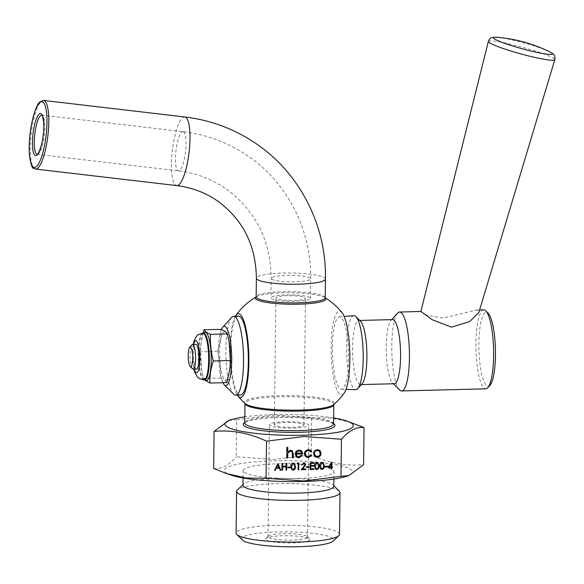 <?xml version="1.0" encoding="UTF-8"?>
<svg xmlns="http://www.w3.org/2000/svg" width="584" height="584" viewBox="0 0 584 584"><rect width="100%" height="100%" fill="white"/><g stroke="black" fill="none" stroke-linecap="round" stroke-linejoin="round"><path stroke-width="0.44" stroke-dasharray="2.92 2.19" d="M420.867 311.491L426.627 315.207L442.979 318.083L475.975 310.089L478.398 310.578L478.851 312.476M549.208 51.567A30.536 3.03 15.4 0 0 523.695 42.895A30.536 3.03 15.4 0 0 497.334 37.296L497.079 37.274M489.976 385.265A37.011 8.242 88.5 0 1 478.895 343.334A37.011 8.242 88.5 0 1 488.151 313.228M483.771 309.892A39.478 8.789 -91.5 0 0 475.938 342.998A39.478 8.789 -91.5 0 0 485.779 388.82M256.135 296.979A35.244 5.723 -179.3 0 1 256.704 296.592L256.704 296.592A35.244 5.723 -179.3 0 1 290.744 292.796A35.244 5.723 -179.3 0 1 324.682 297.424L324.682 297.424A35.244 5.723 -179.3 0 1 325.025 297.65A35.244 5.723 -179.3 0 1 325.244 297.818M279.356 395.638A44.895 7.293 0.7 0 0 245.229 403.639L244.981 403.405A44.413 7.212 -179.3 0 1 244.981 403.405A44.413 7.212 -179.3 0 1 279.451 396.799A44.413 7.212 -179.3 0 1 333.8 404.486A44.413 7.212 -179.3 0 1 333.8 404.5L333.544 404.719A44.895 7.293 0.7 0 0 333.157 401.755A44.895 7.293 0.7 0 0 279.356 395.638M205.225 380.031A24.178 5.387 88.5 0 1 205.174 379.98A24.178 5.387 88.5 0 1 201.56 369.19A24.178 5.387 88.5 0 1 200.422 352.546A24.178 5.387 88.5 0 1 200.918 343.925A24.178 5.387 88.5 0 1 203.977 332.968A24.178 5.387 88.5 0 1 204.028 332.909M192.523 368.796A12.337 2.745 88.5 0 1 190.085 354.787A12.337 2.745 88.5 0 1 191.91 344.779M196.523 369.015A12.337 2.745 88.5 0 1 193.45 354.7A12.337 2.745 88.5 0 1 195.895 344.348M221.46 329.522A29.609 6.592 -91.5 0 0 218.445 351.188A29.609 6.592 -91.5 0 0 222.898 382.717M231.702 317.338A39.478 8.789 -91.5 0 0 225.855 349.349A39.478 8.789 -91.5 0 0 233.651 394.178M238.491 316.119A39.478 8.789 -91.5 0 0 230.665 349.232A39.478 8.789 -91.5 0 0 240.498 395.054M392.579 319.609A32.076 7.147 -91.5 0 0 390.973 320.499A32.076 7.147 -91.5 0 0 386.221 346.516A32.076 7.147 -91.5 0 0 392.558 382.936A32.076 7.147 -91.5 0 0 394.215 383.739M397.624 313.119A39.478 8.789 -91.5 0 0 391.776 345.137A39.478 8.789 -91.5 0 0 399.58 389.966M360.569 321.273A32.076 7.147 -91.5 0 0 358.919 320.463A32.076 7.147 -91.5 0 0 352.553 347.37A32.076 7.147 -91.5 0 0 360.547 384.601A32.076 7.147 -91.5 0 0 362.153 383.71M353.882 315.659A37.011 8.242 -91.5 0 0 346.641 346.699A37.011 8.242 -91.5 0 0 355.766 389.652M348.604 358.853A36.237 8.066 88.5 0 1 341.319 389.243A36.237 8.066 88.5 0 1 332.384 347.188A36.237 8.066 88.5 0 1 339.479 316.798A36.237 8.066 88.5 0 1 348.604 358.853M282.766 535.747A22.207 3.606 0.7 0 0 265.837 538.463A22.207 3.606 0.7 0 0 292.701 542.901A22.207 3.606 0.7 0 0 309.644 538.995A22.207 3.606 0.7 0 0 282.766 535.747M292.183 540.069A19.739 3.205 -179.3 0 1 268.027 536.652A19.739 3.205 -179.3 0 1 268.304 536.127A19.739 3.205 -179.3 0 1 283.349 533.71A19.739 3.205 -179.3 0 1 307.242 536.601A19.739 3.205 -179.3 0 1 307.505 537.134A19.739 3.205 -179.3 0 1 292.183 540.069M309.921 297.606A19.739 3.205 0.7 0 0 288.481 294.883A19.739 3.205 0.7 0 0 270.947 297.855A19.739 3.205 0.7 0 0 271.443 298.585A19.739 3.205 0.7 0 0 292.883 301.308A19.739 3.205 0.7 0 0 310.418 298.336A19.739 3.205 0.7 0 0 309.921 297.606M242.382 540.003A45.968 7.468 -179.3 0 1 277.451 531.922A45.968 7.468 -179.3 0 1 333.062 541.105M339.501 534.302A51.706 8.395 0.7 0 0 276.232 525.344A51.706 8.395 0.7 0 0 236.104 533.039M345.728 476.566A64.152 10.417 0.7 0 0 339.143 465.353A64.152 10.417 0.7 0 0 274.21 460.834A64.152 10.417 0.7 0 0 231.293 475.172M228.855 420.451L236.681 419.721L236.228 456.798L273.67 459.55L311.199 454.899C328.609 463.032 346.071 466.295 363.591 464.667M333.632 417.925A64.152 10.417 0.7 0 0 274.779 414.574A64.152 10.417 0.7 0 0 244.813 416.845M236.681 419.721L274.217 415.063L311.652 417.815L331.369 418.027L351.028 422.436M333.785 486.319A45.399 7.373 0.7 0 0 333.179 485.1A45.399 7.373 0.7 0 0 278.232 478.457A45.399 7.373 0.7 0 0 243.623 484.005A45.399 7.373 0.7 0 0 242.988 485.209M298.723 478.464A45.399 7.373 0.7 0 0 333.968 471.711A45.399 7.373 0.7 0 0 278.407 463.849A45.399 7.373 0.7 0 0 243.17 470.602A45.399 7.373 0.7 0 0 298.723 478.464M339.326 491.224A51.706 8.395 0.7 0 0 276.743 483.661A51.706 8.395 0.7 0 0 237.33 489.983M284.715 421.728A19.739 3.205 0.7 0 0 269.392 424.663A19.739 3.205 0.7 0 0 293.548 428.079A19.739 3.205 0.7 0 0 308.87 425.145A19.739 3.205 0.7 0 0 284.715 421.728M287.372 295.716A14.804 2.402 0.7 0 0 275.874 297.913A14.804 2.402 0.7 0 0 293.993 300.483A14.804 2.402 0.7 0 0 305.483 298.278A14.804 2.402 0.7 0 0 287.372 295.716M285.817 422.517A14.804 2.402 0.7 0 0 274.327 424.721A14.804 2.402 0.7 0 0 292.445 427.284A14.804 2.402 0.7 0 0 303.935 425.086A14.804 2.402 0.7 0 0 285.817 422.517M235.388 316.2A41.873 9.329 -91.5 0 0 230.176 355.824A41.873 9.329 -91.5 0 0 237.389 395.127M342.107 312.798A41.873 9.329 -91.5 0 0 340.998 311.703A41.873 9.329 -91.5 0 0 331.121 346.283A41.873 9.329 -91.5 0 0 339.99 394.331A41.873 9.329 -91.5 0 0 344.151 393.105M203.064 333.062L200.962 343.538L200.582 351.823L201.648 369.694L203.473 378.461L204.619 379.921M229.928 368.913A24.178 5.387 88.5 0 1 223.694 378.541A24.178 5.387 88.5 0 1 219.657 352.057A24.178 5.387 88.5 0 1 223.373 332.311A24.178 5.387 88.5 0 1 229.249 342.669M226.833 382.615C226.015 381.053 223.884 379.52 220.46 378.031C220.803 369.095 219.839 360.211 217.569 351.393C220.037 344.02 221.197 336.669 221.051 329.339M220.46 378.031L203.473 378.461M311.652 417.815L311.199 454.899M213.649 468.477C221.117 469.463 228.643 465.572 236.228 456.798M217.569 351.393L200.582 351.823M314.966 456.688L313.353 453.505L314.462 450.848M314.404 450.811L317.309 449.534M317.258 449.49L319.528 450.169M315.44 455.863L317.17 456.359C318.959 456.162 319.952 455.162 320.142 453.345L318.952 450.943M286.686 457.929L286.868 447.402M286.817 447.359L287.781 447.373M287.671 451.797L290.577 450.213M290.525 450.169L292.175 450.666M292.299 457.79L292.307 452.571M292.255 452.534L291.606 451.439M297.125 456.396L298.731 456.87M298.672 456.834L301.49 455.213M301.432 455.177L302.293 455.629M296.628 457.177L295.139 454.009M295.081 453.972L296.022 451.476M295.971 451.439L298.95 450.001M298.899 449.957L301.125 450.614M296.103 453.199L301.745 453.053L300.782 451.454M305.753 456.805L304.22 453.783C304.527 451.286 305.928 449.928 308.432 449.716L308.483 449.753M308.432 449.716L311.017 450.476M311.046 451.892L310.374 451.22M306.323 456.038L308.337 456.63M308.286 456.586L311.06 455.235M311.002 455.199L311.819 455.724M274.553 470.405L277.809 463.55M280.211 470.266L279.24 468.105M276.524 467.47L278.933 467.412L277.772 464.835M327.931 467.477L331.727 462.01M331.734 466.682L332.566 466.704M331.106 468.967L331.121 467.397M329.128 466.747L331.135 466.696L331.172 463.74M324.828 466.857L324.894 466.2M324.843 466.156L327.485 466.134M320.74 469.047L319.718 465.893M319.667 465.857C319.492 463.922 320.258 462.711 321.959 462.214L322.018 462.251M321.959 462.214L323.171 462.594M321.091 468.434L321.901 468.682L323.361 467.47L323.638 465.755L322.835 463.2M315.586 469.2L314.542 466.025M314.484 465.988C314.309 464.054 315.075 462.842 316.784 462.346L316.835 462.382M316.784 462.346L317.988 462.725M315.915 468.565L316.725 468.813L318.178 467.601L318.455 465.886L317.659 463.331M310.038 469.507L310.177 462.725M310.126 462.689L313.98 462.63M310.695 465.47L313.944 465.426M310.651 468.791L313.9 468.748M306.359 467.324L306.425 466.667M306.366 466.631L309.009 466.601M301.468 465.003L303.746 462.718M303.687 462.674L304.965 463.061M302.6 468.996L305.79 468.952M301.147 469.733L303.848 466.886M303.797 466.842L305.147 464.762M305.096 464.725L304.556 463.652M297.081 463.718L297.541 463.046M297.482 463.01L298.789 463.017M298.044 469.813L298.117 463.689M291.905 469.777L290.89 466.631M290.832 466.587C290.657 464.66 291.423 463.44 293.132 462.944L293.183 462.988M293.132 462.944L294.336 463.324M292.263 469.164L293.073 469.412L294.526 468.207L294.803 466.485L294.007 463.937M287.715 467.799L287.773 467.142M287.722 467.105L290.365 467.076M281.904 470.222L282.036 463.44M281.984 463.404L282.641 463.426M282.554 466.185L286.065 466.134M286.007 466.098L286.094 463.338M286.043 463.302L286.7 463.324M285.956 470.12L285.999 466.799M183.639 131.918A19.739 4.796 -83.3 0 0 183.026 131.67A19.739 4.796 -83.3 0 0 176.127 149.402A19.739 4.796 -83.3 0 0 177.813 170.63A19.739 4.796 -83.3 0 0 178.434 170.878A19.739 4.796 -83.3 0 0 185.332 153.147A19.739 4.796 -83.3 0 0 183.639 131.918M310.155 278.13A19.739 3.205 0.7 0 0 288.715 275.407A19.739 3.205 0.7 0 0 271.18 278.378A19.739 3.205 0.7 0 0 271.684 279.108A19.739 3.205 0.7 0 0 293.124 281.831A19.739 3.205 0.7 0 0 310.659 278.86A19.739 3.205 0.7 0 0 310.155 278.13M325.463 279.043A34.544 5.614 0.7 0 0 324.587 277.765A34.544 5.614 0.7 0 0 287.065 272.998A34.544 5.614 0.7 0 0 256.376 278.196M184.748 116.968A34.544 8.402 -83.3 0 0 172.674 148A34.544 8.402 -83.3 0 0 175.631 185.15A34.544 8.402 -83.3 0 0 176.711 185.588M488.37 41.428A34.449 3.416 -164.6 0 1 518.117 46.085A34.449 3.416 -164.6 0 1 553.909 58.531A34.449 3.416 -164.6 0 1 554.8 59.699M325.23 297.701A34.544 5.614 0.7 0 0 324.354 296.424A34.544 5.614 0.7 0 0 286.839 291.657A34.544 5.614 0.7 0 0 256.15 296.862M333.559 423.984A44.413 7.212 0.7 0 0 279.21 416.29A44.413 7.212 0.7 0 0 244.74 422.896M244.747 422.48A45.895 7.453 -179.3 0 1 278.86 417.516A45.895 7.453 -179.3 0 1 333.566 423.568M37.194 154.344A19.739 4.796 -83.3 0 0 37.23 154.351A19.739 4.796 -83.3 0 0 44.129 136.612A19.739 4.796 -83.3 0 0 42.435 115.391A19.739 4.796 -83.3 0 0 41.822 115.136A19.739 4.796 -83.3 0 0 41.785 115.136M35.507 169.053A34.544 8.402 96.7 0 1 34.427 168.615A34.544 8.402 96.7 0 1 31.47 131.466A34.544 8.402 96.7 0 1 43.544 100.433M203.517 333.048A23.44 5.22 -91.5 0 0 198.867 352.707A23.44 5.22 -91.5 0 0 204.707 379.914M193.618 344.407A16.038 3.57 -91.5 0 0 192.625 354.101A16.038 3.57 -91.5 0 0 194.246 369.073M204.02 379.936A23.44 5.22 88.5 0 1 198.18 352.729A23.44 5.22 88.5 0 1 202.831 333.07M37.23 154.351L178.434 170.878C196.45 173.068 212.758 179.368 227.344 189.778C256.084 211.525 270.699 241.053 271.18 278.378L270.947 297.855M41.771 115.128L183.026 131.67C207.773 134.663 230.235 143.35 250.397 157.731C288.489 184.727 311.571 231.286 310.659 278.86L310.418 298.336M325.273 297.898L324.682 297.424A66.62 66.62 0 0 1 325.237 297.767M256.106 297.052L256.704 296.592A66.62 66.62 0 0 0 256.142 296.92M333.566 424.05L330.799 422.385C320.039 418.859 302.746 417.239 278.918 417.538C270.334 417.764 262.939 418.341 256.741 419.276C245.09 421.414 246.711 421.925 245.455 422.334L244.732 422.969M193.231 344.421L192.435 353.831L193.859 369.088M392.558 382.936L393.382 383.761M361.372 384.579L360.547 384.601M341.319 389.243L345.998 389.375M268.304 536.127L265.837 538.463M333.873 479.077L333.968 471.711M333.179 485.1L333.793 485.713M268.027 536.652L269.392 424.663M274.327 424.721L275.874 297.913M201.56 369.19L201.641 369.694M479.595 309.994L475.975 310.089M200.918 343.925L200.962 343.538M303.935 425.086L305.483 298.278M307.505 537.134L308.87 425.145M243.623 484.005L242.995 484.603M243.083 477.967L243.17 470.602M307.242 536.601L309.644 538.995M339.479 316.798L344.144 316.433M359.744 320.441L358.919 320.463M390.973 320.499L391.754 319.63"/><path stroke-width="0.88" d="M494.239 38.748A30.536 3.03 15.4 0 0 529.724 50.728A30.536 3.03 15.4 0 0 551.537 52.881A30.536 3.03 15.4 0 0 549.208 51.567L549.208 51.567A148.044 148.044 0 0 0 497.334 37.296L497.334 37.296A30.536 3.03 15.4 0 0 494.239 38.748M420.874 311.484L488.37 41.428A34.449 3.416 -164.6 0 0 489.261 42.581A34.449 3.416 -164.6 0 0 524.979 55.005A34.449 3.416 -164.6 0 0 554.8 59.699L478.851 312.476L469.697 321.587L451.498 327.157L432.372 319.806L420.881 311.484L399.609 312.024A39.478 8.789 -91.5 0 0 397.624 313.119L391.754 319.63M485.808 310.885L488.151 313.228A37.011 8.242 88.5 0 1 495.458 355.254A37.011 8.242 88.5 0 1 489.976 385.265L487.757 387.725A39.478 8.789 -91.5 0 0 493.611 355.707A39.478 8.789 -91.5 0 0 485.808 310.885A39.478 8.789 -91.5 0 0 483.771 309.892L479.595 309.994M393.382 383.761L399.58 389.966A39.478 8.789 -91.5 0 0 401.609 390.959L485.779 388.82A39.478 8.789 -91.5 0 0 487.757 387.725M325.244 297.818A35.244 5.723 -179.3 0 1 298.037 304.206A35.244 5.723 -179.3 0 1 256.332 299.395A35.244 5.723 -179.3 0 1 256.135 296.979M237.389 395.127A41.873 9.329 -91.5 0 0 237.878 395.806A66.62 66.62 0 0 0 245.229 403.639L245.229 403.639A44.895 7.293 0.7 0 0 245.645 403.975A44.895 7.293 0.7 0 0 299.446 410.092A44.895 7.293 0.7 0 0 333.544 404.719A66.62 66.62 0 0 0 344.151 393.105A41.873 9.329 -91.5 0 0 349.86 359.759A41.873 9.329 -91.5 0 0 342.107 312.798A66.62 66.62 0 0 0 325.237 297.767M204.028 332.909A24.178 5.387 88.5 0 1 211.24 360.335A24.178 5.387 88.5 0 1 205.225 380.031L205.174 379.98M188.231 355.24A9.87 2.197 -91.5 0 0 190.18 366.453A9.87 2.197 -91.5 0 0 192.647 358.423A9.87 2.197 -91.5 0 0 189.698 347.239A9.87 2.197 -91.5 0 0 188.231 355.24M189.698 347.239L191.91 344.779A12.337 2.745 88.5 0 1 192.53 344.436A12.337 2.745 88.5 0 1 195.603 358.758A12.337 2.745 88.5 0 1 193.158 369.103A12.337 2.745 88.5 0 1 192.523 368.796L190.18 366.453M192.53 344.436L195.895 344.348A12.337 2.745 88.5 0 1 198.969 358.671A12.337 2.745 88.5 0 1 196.523 369.015L193.158 369.103M222.898 382.717A29.609 6.592 -91.5 0 0 224.292 384.805A29.609 6.592 -91.5 0 0 231.695 360.715A29.609 6.592 -91.5 0 0 222.832 327.171A29.609 6.592 -91.5 0 0 221.46 329.522M224.292 384.805L233.651 394.178A39.478 8.789 -91.5 0 0 235.688 395.171A39.478 8.789 -91.5 0 0 243.521 362.058A39.478 8.789 -91.5 0 0 233.688 316.243A39.478 8.789 -91.5 0 0 231.702 317.338L222.832 327.171M235.688 395.171L240.498 395.054A39.478 8.789 -91.5 0 0 248.331 361.941A39.478 8.789 -91.5 0 0 238.491 316.119L233.688 316.243M361.372 384.579L394.215 383.739A32.076 7.147 -91.5 0 0 400.573 356.839A32.076 7.147 -91.5 0 0 392.579 319.609L359.744 320.441M401.609 390.959A39.478 8.789 -91.5 0 0 409.442 357.846A39.478 8.789 -91.5 0 0 399.609 312.024M345.998 389.375L355.766 389.652A37.011 8.242 -91.5 0 0 357.722 388.63L362.153 383.71A32.076 7.147 -91.5 0 0 366.905 357.693A32.076 7.147 -91.5 0 0 360.569 321.273L355.89 316.586A37.011 8.242 -91.5 0 0 353.882 315.659L344.144 316.433M357.722 388.63A37.011 8.242 -91.5 0 0 363.204 358.613A37.011 8.242 -91.5 0 0 355.89 316.586M338.786 535.674L333.062 541.105A45.968 7.468 -179.3 0 1 298.022 546.726A45.968 7.468 -179.3 0 1 242.382 540.003L236.79 534.426A51.706 8.395 0.7 0 0 299.373 541.989A51.706 8.395 0.7 0 0 338.786 535.674A51.706 8.395 0.7 0 0 339.501 534.302L340.012 492.619A51.706 8.395 0.7 0 0 339.326 491.224L333.793 485.713M226.665 473.624L231.293 475.172A64.152 10.417 0.7 0 0 302.921 481.486A64.152 10.417 0.7 0 0 345.728 476.566L348.838 475.61L341.012 476.34L303.483 480.997L266.041 478.245L246.331 478.033L226.665 473.624L213.649 468.477L214.102 431.394L228.855 420.451L231.972 419.494A64.152 10.417 0.7 0 0 238.557 430.715A64.152 10.417 0.7 0 0 303.49 435.226A64.152 10.417 0.7 0 0 346.407 420.889A64.152 10.417 0.7 0 0 333.632 417.925M346.407 420.889L364.044 427.583L363.591 464.667L348.838 475.61M364.044 427.583C356.583 426.597 349.057 430.488 341.472 439.263L304.03 436.511L266.501 441.168L266.041 478.245M243.083 477.967L242.988 485.209A45.399 7.373 0.7 0 0 298.548 493.071A45.399 7.373 0.7 0 0 333.785 486.319L333.873 479.077M242.995 484.603L237.33 489.983A51.706 8.395 0.7 0 0 236.608 491.356A51.706 8.395 0.7 0 0 299.884 500.305A51.706 8.395 0.7 0 0 340.012 492.619M237.878 395.806A41.873 9.329 -91.5 0 0 238.995 396.901A41.873 9.329 -91.5 0 0 248.864 362.328A41.873 9.329 -91.5 0 0 240.002 314.272A41.873 9.329 -91.5 0 0 235.841 315.499A41.873 9.329 -91.5 0 0 235.388 316.2M204.619 379.921L209.846 383.046C209.7 375.709 210.861 368.358 213.328 361C211.058 352.159 210.094 343.282 210.444 334.362C206.977 332.851 204.853 331.318 204.064 329.77L203.064 333.062M229.249 342.669A24.178 5.387 88.5 0 1 229.337 343.202A24.178 5.387 88.5 0 1 230.476 359.846A24.178 5.387 88.5 0 1 229.979 368.467A24.178 5.387 88.5 0 1 229.928 368.913M204.064 329.77L221.051 329.339C224.468 330.821 226.592 332.347 227.424 333.931L229.257 342.698L230.315 360.569L229.935 368.854L226.833 382.615L209.846 383.046M298.176 463.733L297.139 463.762L297.541 463.046L298.789 463.017L298.701 469.835L298.096 469.85L298.176 463.733L297.161 463.718M305.147 464.762L304.585 463.667L303.709 463.419L301.519 465.046L303.746 462.718L304.965 463.061L305.753 464.689L302.658 469.032L305.79 468.952L305.782 469.653L301.205 469.77L305.147 464.762M309.002 467.302L306.41 467.368L306.425 466.667L309.009 466.601L309.002 467.302L306.41 467.324M313.893 469.448L310.097 469.543L310.177 462.725L313.98 462.63L313.973 463.331L310.776 463.411L310.754 465.506L313.944 465.426L313.937 466.127L310.739 466.207L310.71 468.828L313.9 468.748L313.893 469.448L310.097 469.507M319.119 465.908C319.258 467.85 318.47 469.061 316.747 469.551L315.586 469.2L314.542 466.025C314.367 464.097 315.134 462.886 316.835 462.382L318.017 462.74L319.061 465.871C319.207 467.806 318.419 469.025 316.696 469.514L316.747 469.551M327.478 466.835L324.887 466.901L324.894 466.2L327.485 466.134L327.478 466.835L324.887 466.857M331.179 467.434L327.982 467.521L331.851 462.002L331.792 466.726L332.566 466.704L332.559 467.404L331.785 467.419L331.763 468.996L331.157 469.01L331.121 467.397L328.011 467.477M304.271 453.819C304.578 451.322 305.987 449.965 308.483 449.753L311.017 450.476L311.871 451.432L311.097 451.936L308.41 450.68C306.512 450.826 305.439 451.834 305.191 453.717L306.352 456.06L308.337 456.63L311.06 455.235L311.819 455.724L308.315 457.557L305.804 456.841L304.271 453.819M296.051 454.169L297.154 456.418L298.731 456.87L301.49 455.213L302.293 455.629L298.833 457.798L296.65 457.192L295.139 454.009L296.022 451.476L298.95 450.001L301.125 450.614L301.928 451.403L302.709 453.994L295.993 454.126L297.154 456.418M341.472 439.263L341.012 476.34M313.411 453.549L314.462 450.848L317.309 449.534L320.12 450.702L321.112 453.352C320.864 455.746 319.565 457.068 317.214 457.33L314.966 456.688L313.411 453.549M287.656 457.944L286.737 457.973L286.868 447.402L287.781 447.373L287.729 451.834L290.577 450.213L292.204 450.687L293.314 453.958L293.263 457.805L292.35 457.827L292.307 452.571L291.635 451.461L290.409 451.14L287.854 453.199L287.656 457.944L286.737 457.929M274.531 470.449L277.896 463.55L280.919 470.288L280.262 470.303L279.291 468.142L276.239 468.222L275.188 470.434L274.531 470.449M324.295 465.776C324.441 467.718 323.653 468.93 321.93 469.419L320.769 469.069L319.718 465.893C319.543 463.966 320.309 462.754 322.018 462.251L323.2 462.608L324.237 465.74C324.383 467.674 323.594 468.894 321.872 469.383L321.93 469.419M295.46 466.514C295.606 468.448 294.818 469.66 293.095 470.149L291.934 469.799L290.89 466.631C290.715 464.696 291.482 463.484 293.183 462.988L294.365 463.346L295.409 466.47C295.555 468.412 294.767 469.624 293.044 470.113L293.095 470.149M290.358 467.777L287.766 467.842L287.773 467.142L290.365 467.076L290.358 467.777L287.766 467.799M282.561 470.244L281.955 470.259L282.036 463.44L282.641 463.426L282.612 466.222L286.065 466.134L286.094 463.338L286.7 463.324L286.62 470.142L286.014 470.156L286.05 466.835L282.598 466.923L282.561 470.244L281.955 470.215M244.813 416.845A64.152 10.417 0.7 0 0 231.972 419.494M266.501 441.168C249.091 433.029 231.629 429.766 214.102 431.394M236.608 491.356L236.104 533.039A51.706 8.395 0.7 0 0 236.79 534.426M230.315 360.569L213.328 361M227.424 333.931L210.444 334.362M319.528 450.169L320.12 450.702M320.068 450.658L321.112 453.352M321.054 453.315C320.813 455.702 319.514 457.031 317.163 457.287L317.214 457.33M317.163 457.287L314.937 456.666M318.952 450.943L317.243 450.417C315.448 450.644 314.455 451.666 314.265 453.491L315.44 455.863M320.2 453.381L318.981 450.965L317.294 450.454C315.499 450.68 314.513 451.709 314.323 453.534L315.462 455.885L317.221 456.403C319.017 456.206 320.01 455.199 320.2 453.381M287.729 447.38L287.729 451.834M292.175 450.666L293.256 453.914L293.263 457.805M293.212 457.761L292.35 457.783M291.606 451.439L290.409 451.14M290.35 451.103L287.854 453.199M287.795 453.155L287.598 457.907M302.242 455.586L298.833 457.798M298.774 457.754L296.628 457.177M301.103 450.6L301.928 451.403M301.87 451.366L302.709 453.994M302.651 453.958L295.993 454.126M297.008 451.636L296.154 453.242L301.804 453.096L300.804 451.469L298.928 450.884L297.008 451.636L296.154 453.242M298.928 450.884L297.059 451.673M300.753 451.432L298.986 450.921M310.987 450.461L311.871 451.432M311.812 451.396L311.06 451.885M310.396 451.242L308.41 450.68M308.352 450.644C306.461 450.79 305.388 451.797 305.133 453.673L305.191 453.717M305.133 453.673L306.352 456.06M311.761 455.688L308.315 457.557M308.257 457.513L305.782 456.827M277.86 463.55L280.919 470.288M280.868 470.244L280.247 470.259M276.239 468.222L279.291 468.142M276.188 468.178L275.188 470.434M275.137 470.39L274.553 470.405M277.831 464.879L276.524 467.47L278.984 467.448L277.831 464.879L276.575 467.514M331.792 462.002L331.792 466.726M332.515 466.704L332.559 467.404M332.508 467.361L331.785 467.419M331.727 467.382L331.763 468.996M331.712 468.952L331.157 468.967M331.223 463.776L329.128 466.747L331.186 466.74L331.223 463.776L329.179 466.791M327.427 466.134L327.42 466.791M321.872 469.383L320.74 469.047M323.171 462.594L324.237 465.74M322.835 463.2L321.974 462.915L320.273 465.835L321.091 468.434M322.025 462.951L320.324 465.879L321.12 468.448L321.959 468.718L323.412 467.514L323.689 465.791L322.864 463.221L321.974 462.915M316.696 469.514L315.557 469.178M317.988 462.725L319.061 465.871M317.659 463.331L316.791 463.046L315.09 465.966L315.915 468.565M316.849 463.083L315.148 466.01L315.944 468.58L316.776 468.85L318.236 467.645L318.514 465.923L317.681 463.353L316.791 463.046M313.922 462.63L313.973 463.331M313.915 463.294L310.776 463.411M310.717 463.375L310.754 465.506M313.885 465.426L313.937 466.127M313.878 466.09L310.739 466.207M310.688 466.171L310.71 468.828M313.849 468.748L313.842 469.412M308.958 466.601L308.951 467.258M304.556 463.652L303.709 463.419M303.651 463.375L302.125 465.032M302.074 464.988L301.526 465.003M304.936 463.046L305.753 464.689M305.702 464.652L302.658 469.032M305.731 468.959L305.782 469.653M305.724 469.616L301.242 469.726M298.731 463.017L298.701 469.835M298.65 469.791L298.096 469.806M293.044 470.113L291.905 469.777M294.336 463.324L295.409 466.47M294.007 463.937L293.139 463.645L291.438 466.572L292.263 469.164M293.197 463.681L291.496 466.609L292.292 469.186L293.124 469.448L294.584 468.244L294.862 466.521L294.029 463.951L293.139 463.645M290.306 467.076L290.299 467.733M282.59 463.426L282.612 466.222M286.642 463.324L286.62 470.142M286.562 470.098L286.014 470.113M282.598 466.923L286.05 466.835M282.546 466.886L282.503 470.208M184.748 116.968A34.544 8.402 -83.3 0 1 185.829 117.406A34.544 8.402 -83.3 0 1 188.785 154.556A34.544 8.402 -83.3 0 1 176.711 185.588C192.216 187.471 206.21 192.873 218.701 201.801C243.36 220.372 255.916 245.842 256.376 278.196A34.544 5.614 0.7 0 0 257.252 279.473A34.544 5.614 0.7 0 0 294.774 284.24A34.544 5.614 0.7 0 0 325.463 279.043C326.471 226.782 301.045 175.477 259.048 145.715C236.79 129.845 212.028 120.26 184.748 116.968L43.544 100.433A34.544 8.402 96.7 0 1 44.625 100.871A34.544 8.402 96.7 0 1 47.581 138.021A34.544 8.402 96.7 0 1 35.507 169.053L33.784 168.367C32.412 169.068 30.974 164.725 29.47 155.322C28.769 146.109 29.412 135.97 31.383 124.903C34.303 111.507 37.164 103.828 39.968 101.879L43.544 100.433M256.376 278.196L256.15 296.862A34.544 5.614 0.7 0 0 257.026 298.139A34.544 5.614 0.7 0 0 294.548 302.899A34.544 5.614 0.7 0 0 325.23 297.701L324.938 297.592M299.329 411.092A44.413 7.212 -179.3 0 1 244.981 403.413L244.74 422.896A44.413 7.212 0.7 0 0 299.088 430.591A44.413 7.212 0.7 0 0 333.559 423.984L333.8 404.5A44.413 7.212 -179.3 0 1 299.329 411.092M333.566 423.568A45.895 7.453 -179.3 0 1 299.402 432.291A45.895 7.453 -179.3 0 1 244.747 422.48M41.23 113.77A21.221 5.161 96.7 0 1 42.851 137.992A21.221 5.161 96.7 0 1 34.967 155.38A21.221 5.161 96.7 0 1 33.354 131.159A21.221 5.161 96.7 0 1 41.23 113.77M37.179 154.351C37.427 155.716 42.486 145.803 43.158 135.379C45.07 123.428 41.997 113.238 41.792 115.136A19.739 4.796 -83.3 0 0 34.916 132.948A19.739 4.796 -83.3 0 0 36.609 154.096A19.739 4.796 -83.3 0 0 37.194 154.344L37.23 154.351M33.222 166.995A33.062 8.037 -83.3 0 0 45.501 139.897A33.062 8.037 -83.3 0 0 42.975 102.156A33.062 8.037 -83.3 0 0 30.704 129.254A33.062 8.037 -83.3 0 0 33.222 166.995M193.231 344.421L193.968 341.253L196.297 336.45L198.232 334.61L202.831 333.07A23.44 5.22 88.5 0 1 208.671 360.277A23.44 5.22 88.5 0 1 204.02 379.936L204.707 379.914A23.44 5.22 -91.5 0 0 209.357 360.255A23.44 5.22 -91.5 0 0 203.517 333.048L203.977 332.968M194.246 369.073A16.038 3.57 -91.5 0 0 197.837 371.687A16.038 3.57 -91.5 0 0 199.801 359.262A16.038 3.57 -91.5 0 0 197.64 342.742A16.038 3.57 -91.5 0 0 193.618 344.407M554.8 59.699C555.304 56.648 554.435 54.509 552.194 53.268L549.208 51.567M256.15 296.862L256.704 296.592M193.859 369.088L194.742 372.176L197.319 376.877L199.341 378.622L204.02 379.936M325.463 279.043L325.23 297.701M176.711 185.588L35.507 169.053M256.142 296.92A66.62 66.62 0 0 0 235.841 315.499M229.979 368.467L229.935 368.854M229.337 343.202L229.257 342.698M202.831 333.07L203.517 333.048M204.707 379.914L205.239 380.045M497.334 37.296C489.056 37.004 490.093 38.821 488.37 41.428"/></g></svg>
